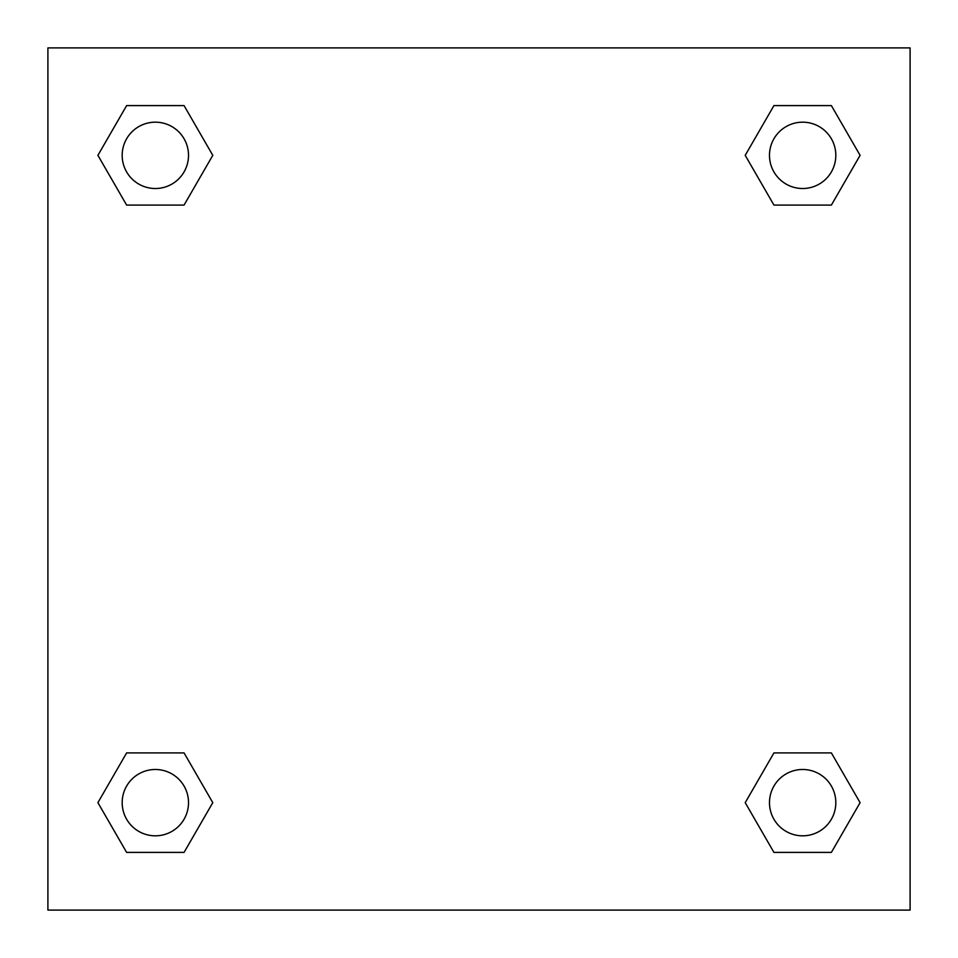 <?xml version="1.0" encoding="UTF-8"?>
<svg xmlns="http://www.w3.org/2000/svg" width="958" height="958" viewBox="0 0 958 958"><rect width="100%" height="100%" fill="white"/><g stroke="black" fill="none" stroke-linecap="round" stroke-linejoin="round"><path stroke-width="1.44" d="M831.376 205.084L773.932 205.084L831.376 205.084L860.092 155.34L831.376 205.084L773.932 205.084L745.216 155.34L773.932 105.596L745.216 155.34M126.624 105.596L184.068 105.596L126.624 105.596L184.068 105.596L212.784 155.34L184.068 205.084L126.624 205.084L184.068 205.084L126.624 205.084L97.908 155.34L126.624 105.596L97.908 155.34M126.624 752.916L184.068 752.916L126.624 752.916L97.908 802.66L126.624 752.916L184.068 752.916L212.784 802.66L184.068 852.404L126.624 852.404L184.068 852.404L126.624 852.404L97.908 802.66M790.122 752.916L773.932 752.916L790.122 752.916L773.932 752.916L745.216 802.66L773.932 752.916L831.376 752.916L773.932 752.916L831.376 752.916L860.092 802.66L831.376 852.404L773.932 852.404L831.376 852.404L773.932 852.404L745.216 802.66M910.1 47.9L47.9 47.9L47.9 910.1L910.1 910.1L910.1 47.9M773.932 105.596L831.376 105.596L773.932 105.596L831.376 105.596L860.092 155.34M835.819 802.66A33.159 33.159 0 0 0 786.075 773.932A33.159 33.159 0 0 0 786.075 831.376A33.159 33.159 0 0 0 835.819 802.66M188.51 802.66A33.159 33.159 0 0 0 138.766 773.932A33.159 33.159 0 0 0 138.766 831.376A33.159 33.159 0 0 0 188.51 802.66M835.819 155.34A33.159 33.159 0 0 0 786.075 126.624A33.159 33.159 0 0 0 786.075 184.068A33.159 33.159 0 0 0 835.819 155.34M188.51 155.34A33.159 33.159 0 0 0 138.766 126.624A33.159 33.159 0 0 0 138.766 184.068A33.159 33.159 0 0 0 188.51 155.34M167.878 752.916L184.068 752.916M790.122 205.084L773.932 205.084M184.068 205.084L167.878 205.084"/></g></svg>

